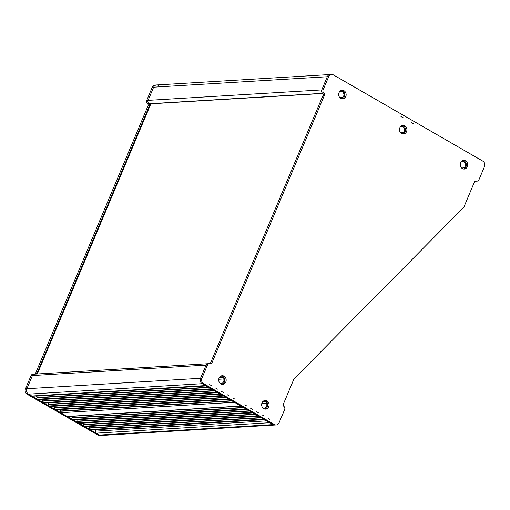 <?xml version="1.0" encoding="UTF-8"?>
<svg xmlns="http://www.w3.org/2000/svg" width="510" height="510" viewBox="0 0 510 510"><rect width="100%" height="100%" fill="white"/><g stroke="black" fill="none" stroke-linecap="round" stroke-linejoin="round"><path stroke-width="0.76" d="M339.807 97.639L342.669 97.467A1.728 1.492 86.6 0 0 341.458 98.755M339.532 91.794A3.341 2.888 -93.4 0 1 340.827 91.341A3.341 2.888 -93.4 0 1 343.759 93.636A3.341 2.888 -93.4 0 1 342.669 97.467M158.304 85.4A4.035 3.487 86.6 0 0 156.544 84.972A4.035 3.487 86.6 0 0 153.644 87.184L148.104 100.362A2.537 2.193 86.6 0 0 149.13 103.766A1.154 0.994 86.6 0 0 149.634 103.887L322.824 93.47M36.478 374.028A1.728 1.492 86.6 0 0 36.886 373.435L149.392 105.793A1.728 1.492 86.6 0 0 148.869 103.587A2.537 2.193 -93.4 0 1 148.104 100.362L153.644 87.184L152.254 87.267A4.035 3.487 -93.4 0 1 155.155 85.055L156.544 84.972A4.035 3.487 86.6 0 0 153.644 87.184L327.286 76.742A4.035 3.487 -93.4 0 1 330.187 74.53A4.035 3.487 86.6 0 0 327.286 76.742L321.746 89.913A2.537 2.193 86.6 0 0 322.773 93.317M475.078 181.126A2.537 2.193 86.6 0 0 475.747 181.203A2.537 2.193 -93.4 0 1 475.078 181.126M461.097 161.925A3.341 2.888 -93.4 0 1 462.392 161.472A3.341 2.888 -93.4 0 1 465.394 164.041A3.341 2.888 -93.4 0 1 463.8 167.873A1.728 1.492 86.6 0 0 462.462 168.644M400.586 132.702L403.448 132.53A1.728 1.492 86.6 0 0 402.237 133.818M400.312 126.856A3.341 2.888 -93.4 0 1 401.606 126.41A3.341 2.888 -93.4 0 1 404.538 128.698A3.341 2.888 -93.4 0 1 403.448 132.53M266.698 401.963A1.728 1.492 86.6 0 0 266.418 403.123L261.808 403.404M262.484 401.988A3.341 2.888 -93.4 0 1 263.109 401.67A1.728 1.492 86.6 0 0 263.491 401.013M224.202 377.853A1.728 1.492 86.6 0 0 223.75 378.962L218.745 379.268M219.555 377.215A3.341 2.888 -93.4 0 1 220.747 376.775A1.728 1.492 86.6 0 0 221.346 375.87M203.547 383.609L274.456 424.518A4.035 3.487 86.6 0 0 276.216 424.945A4.035 3.487 86.6 0 0 278.664 423.536A4.035 3.487 86.6 0 0 279.091 422.758L284.682 409.479A2.537 2.193 86.6 0 0 283.879 406.362A1.728 1.492 -93.4 0 1 283.356 404.162L293.945 378.968L463.845 207.194L474.504 181.847A1.728 1.492 -93.4 0 1 476.308 180.986A2.537 2.193 86.6 0 0 477.137 181.12A2.537 2.193 86.6 0 0 478.96 179.73L484.5 166.56A4.035 3.487 86.6 0 0 482.868 161.141L333.33 74.868A4.035 3.487 86.6 0 0 331.576 74.447A4.035 3.487 86.6 0 0 328.676 76.659L323.136 89.83A2.537 2.193 86.6 0 0 323.901 93.062A1.728 1.492 -93.4 0 1 324.424 95.262L211.918 362.91A1.728 1.492 -93.4 0 1 210.107 363.764A2.537 2.193 86.6 0 0 209.278 363.63A2.537 2.193 86.6 0 0 207.455 365.02L201.922 378.197A4.035 3.487 86.6 0 0 203.547 383.609L202.158 383.692A4.035 3.487 -93.4 0 1 200.532 378.28L206.065 365.109A2.537 2.193 -93.4 0 1 207.889 363.713A2.537 2.193 86.6 0 0 206.065 365.109L200.532 378.28A4.035 3.487 86.6 0 0 202.158 383.692L205.434 385.585A1.728 1.492 86.6 0 0 206.187 385.764M205.791 385.789L32.544 396.213A1.728 1.492 -93.4 0 1 31.792 396.028L28.515 394.141A4.035 3.487 -93.4 0 1 26.89 388.722L32.43 375.551A2.537 2.193 -93.4 0 1 34.253 374.161A2.537 2.193 -93.4 0 1 35.075 374.295M211.905 389.315L38.524 399.744A1.154 0.994 -93.4 0 1 38.027 399.623L37.37 399.247A1.154 0.994 -93.4 0 1 36.854 397.838L36.937 397.551A1.154 0.994 86.6 0 0 36.42 396.142L36.369 396.142M37.37 399.247L211.012 388.798L211.669 389.181A1.154 0.994 86.6 0 0 212.166 389.302M217.744 392.687L44.364 403.11A1.154 0.994 -93.4 0 1 43.866 402.989L43.21 402.613A1.154 0.994 -93.4 0 1 42.693 401.204L42.776 400.917A1.154 0.994 86.6 0 0 42.279 399.521A1.154 0.994 86.6 0 1 42.457 399.655L42.222 399.521M43.21 402.613L216.846 392.171L217.502 392.547A1.154 0.994 86.6 0 0 218.006 392.668M223.578 396.053L50.203 406.483A1.154 0.994 -93.4 0 1 49.699 406.362L49.043 405.979A1.154 0.994 -93.4 0 1 48.533 404.57L48.616 404.283A1.154 0.994 86.6 0 0 48.118 402.887A1.154 0.994 86.6 0 1 48.297 403.027L48.061 402.887M49.043 405.979L222.685 395.537L223.342 395.913A1.154 0.994 86.6 0 0 223.845 396.034M229.417 399.419L56.043 409.849A1.154 0.994 -93.4 0 1 55.539 409.728L54.882 409.351A1.154 0.994 -93.4 0 1 54.366 407.943L54.449 407.656A1.154 0.994 86.6 0 0 53.952 406.253A1.154 0.994 86.6 0 1 54.13 406.393L53.901 406.26M54.882 409.351L228.525 398.903L229.181 399.285A1.154 0.994 86.6 0 0 229.685 399.406M241.096 406.158L67.715 416.587A1.154 0.994 -93.4 0 1 67.212 416.466L60.722 412.717A1.154 0.994 -93.4 0 1 60.205 411.309L60.288 411.022A1.154 0.994 86.6 0 0 59.791 409.626A1.154 0.994 86.6 0 1 59.97 409.759L59.74 409.626M60.722 412.717L234.364 402.275L240.854 406.017A1.154 0.994 86.6 0 0 241.357 406.139M246.929 409.524L73.555 419.953A1.154 0.994 -93.4 0 1 73.051 419.832L72.394 419.45A1.154 0.994 -93.4 0 1 71.885 418.041L71.967 417.76A1.154 0.994 86.6 0 0 71.464 416.358A1.154 0.994 86.6 0 1 71.623 416.485L71.413 416.364M72.394 419.45L246.037 409.007L246.693 409.39A1.154 0.994 86.6 0 0 247.197 409.511M252.769 412.89L79.394 423.319A1.154 0.994 -93.4 0 1 78.891 423.198L78.234 422.822A1.154 0.994 -93.4 0 1 77.718 421.413L77.8 421.126A1.154 0.994 86.6 0 0 77.303 419.73L77.437 419.838A1.154 0.994 86.6 0 0 77.284 419.73M78.234 422.822L251.876 412.373L252.533 412.756A1.154 0.994 86.6 0 0 253.036 412.877M258.608 416.262L85.227 426.692A1.154 0.994 -93.4 0 1 84.73 426.564L84.073 426.188A1.154 0.994 -93.4 0 1 83.557 424.779L83.64 424.492A1.154 0.994 86.6 0 0 83.143 423.096L83.251 423.192A1.154 0.994 86.6 0 0 83.124 423.102L83.098 423.102M84.073 426.188L257.716 415.746L258.372 416.122A1.154 0.994 86.6 0 0 258.87 416.243M264.448 419.628L91.067 430.058A1.154 0.994 -93.4 0 1 90.563 429.936L89.913 429.554A1.154 0.994 -93.4 0 1 89.397 428.145L89.48 427.864A1.154 0.994 86.6 0 0 88.982 426.462M89.913 429.554L263.549 419.112L264.205 419.488A1.154 0.994 86.6 0 0 264.709 419.615M207.455 365.02L32.43 375.551L26.89 388.722A4.035 3.487 86.6 0 0 28.515 394.141L99.424 435.049A4.035 3.487 86.6 0 0 101.184 435.47A4.035 3.487 -93.4 0 1 99.424 435.049L96.141 433.149A1.728 1.492 -93.4 0 1 95.338 431.154A1.154 0.994 86.6 0 0 94.815 429.828M96.141 433.149L269.784 422.707L273.067 424.6A4.035 3.487 86.6 0 0 274.826 425.028A4.035 3.487 -93.4 0 1 273.067 424.6L98.035 435.132L27.132 394.224A4.035 3.487 -93.4 0 1 25.5 388.805L201.922 378.197M223.75 378.962A3.341 2.888 -93.4 0 1 221.251 383.443A3.341 2.888 -93.4 0 1 219.912 383.157M266.418 403.123A3.341 2.888 -93.4 0 1 264.18 408.21A3.341 2.888 -93.4 0 1 262.841 407.923M37.3 373.977L150.871 103.81M27.132 394.224L202.158 383.692L273.067 424.6L274.456 424.518M328.676 76.659L327.286 76.742L321.746 89.913L323.136 89.83M463.545 169.008A4.322 3.736 86.6 0 0 466.325 164.59A4.322 3.736 86.6 0 0 463.035 160.529M221.997 384.304A4.322 3.736 86.6 0 0 224.776 379.88A4.322 3.736 86.6 0 0 221.487 375.825M264.926 409.071A4.322 3.736 86.6 0 0 267.712 404.653A4.322 3.736 86.6 0 0 264.416 400.592M341.981 98.876A4.322 3.736 86.6 0 0 344.76 94.458A4.322 3.736 86.6 0 0 341.47 90.398M402.76 133.939A4.322 3.736 86.6 0 0 405.539 129.521A4.322 3.736 86.6 0 0 402.25 125.46M209.954 363.713A1.728 1.492 86.6 0 0 210.528 362.992L323.034 95.344A1.728 1.492 86.6 0 0 322.511 93.145A2.537 2.193 -93.4 0 1 321.746 89.913L146.714 100.444A2.537 2.193 -93.4 0 0 147.486 103.67A1.728 1.492 86.6 0 1 148.002 105.876L35.496 373.518A1.728 1.492 86.6 0 1 35.088 374.111M462.36 168.587A4.322 3.736 86.6 0 0 464.24 169.046A4.322 3.736 86.6 0 0 467.715 164.507A4.322 3.736 86.6 0 0 463.724 160.414A4.322 3.736 86.6 0 0 460.313 163.837A4.322 3.736 86.6 0 0 462.36 168.587M220.817 383.883A4.322 3.736 86.6 0 0 222.698 384.336A4.322 3.736 86.6 0 0 226.166 379.797A4.322 3.736 86.6 0 0 222.175 375.711A4.322 3.736 86.6 0 0 218.764 379.134A4.322 3.736 86.6 0 0 220.817 383.883M263.747 408.65A4.322 3.736 86.6 0 0 265.627 409.109A4.322 3.736 86.6 0 0 269.095 404.564A4.322 3.736 86.6 0 0 265.111 400.478A4.322 3.736 86.6 0 0 261.7 403.901A4.322 3.736 86.6 0 0 263.747 408.65M340.795 98.455A4.322 3.736 86.6 0 0 342.682 98.914A4.322 3.736 86.6 0 0 346.15 94.375A4.322 3.736 86.6 0 0 342.159 90.283A4.322 3.736 86.6 0 0 338.748 93.706A4.322 3.736 86.6 0 0 340.795 98.455M401.574 133.518A4.322 3.736 86.6 0 0 403.455 133.977A4.322 3.736 86.6 0 0 406.923 129.438A4.322 3.736 86.6 0 0 402.938 125.345A4.322 3.736 86.6 0 0 399.528 128.769A4.322 3.736 86.6 0 0 401.574 133.518M211.65 385.764L209.667 384.617A1.154 0.994 -93.4 0 1 209.891 384.712L211.452 385.611A1.154 0.994 -93.4 0 1 211.65 385.764M217.489 389.13L215.513 387.989A1.154 0.994 -93.4 0 1 215.73 388.084L217.292 388.983A1.154 0.994 -93.4 0 1 217.489 389.13M223.323 392.496L221.353 391.361A1.154 0.994 -93.4 0 1 221.569 391.45L223.131 392.349A1.154 0.994 -93.4 0 1 223.323 392.496M229.162 395.862L227.192 394.727A1.154 0.994 -93.4 0 1 227.409 394.817L228.964 395.715A1.154 0.994 -93.4 0 1 229.162 395.862M235.002 399.234L233.025 398.093A1.154 0.994 -93.4 0 1 233.248 398.189L234.804 399.088A1.154 0.994 -93.4 0 1 235.002 399.234M246.655 405.954L244.723 404.838A1.154 0.994 -93.4 0 1 244.921 404.927L246.477 405.826A1.154 0.994 -93.4 0 1 246.655 405.954M252.469 409.313L250.582 408.223A1.154 0.994 -93.4 0 1 250.754 408.3L252.316 409.198A1.154 0.994 -93.4 0 1 252.469 409.313M258.283 412.666L256.441 411.602A1.154 0.994 -93.4 0 1 256.594 411.672L258.149 412.571A1.154 0.994 -93.4 0 1 258.283 412.666M264.084 416.013L262.312 414.987A1.154 0.994 -93.4 0 1 262.427 415.044L263.989 415.95A1.154 0.994 -93.4 0 1 264.084 416.013M269.879 419.354L268.196 418.385A1.154 0.994 -93.4 0 1 268.266 418.417L269.828 419.322A1.154 0.994 -93.4 0 1 269.879 419.354M411.315 122.419L413.533 123.694A1.154 0.994 -93.4 0 1 413.17 123.579L411.615 122.68A1.154 0.994 -93.4 0 1 411.315 122.419M400.93 116.427L403.149 117.708A1.154 0.994 -93.4 0 1 402.792 117.587L401.23 116.688A1.154 0.994 -93.4 0 1 400.93 116.427M209.278 363.63L34.253 374.161A2.537 2.193 -93.4 0 0 32.43 375.551L31.04 375.634L25.5 388.805M276.216 424.945L99.794 435.553A4.035 3.487 -93.4 0 1 98.035 435.132M31.04 375.634A2.537 2.193 -93.4 0 1 32.863 374.244L34.253 374.161M152.254 87.267L146.714 100.444M36.108 395.996L36.618 396.289A1.154 0.994 86.6 0 0 36.42 396.142L206.053 385.936M149.13 103.766L322.709 93.324M205.434 385.585L31.792 396.028M208.309 387.243L36.937 397.551M208.749 387.498L36.854 397.838M211.669 389.181L38.027 399.623M214.149 390.609L42.776 400.917M214.589 390.864L42.693 401.204M217.502 392.547L43.866 402.989M219.988 393.981L48.616 404.283M220.428 394.23L48.533 404.57M223.342 395.913L49.699 406.362M225.822 397.347L54.449 407.656M226.261 397.602L54.366 407.943M229.181 399.285L55.539 409.728M231.661 400.713L60.288 411.022M232.101 400.968L60.205 411.309M240.854 406.017L67.212 416.466M243.34 407.452L71.967 417.76M243.78 407.707L71.885 418.041M246.693 409.39L73.051 419.832M249.173 410.818L77.8 421.126M249.613 411.073L77.718 421.413M252.533 412.756L78.891 423.198M255.013 414.184L83.64 424.492M255.453 414.439L83.557 424.779M258.372 416.122L84.73 426.564M260.852 417.556L89.48 427.864M261.292 417.811L89.397 428.145M264.205 419.488L90.563 429.936M266.577 420.858L95.338 431.154M475.199 181.056L476.308 180.986M322.511 93.145L323.901 93.062M323.034 95.344L324.424 95.262M210.528 362.992L211.918 362.91M36.886 373.435L35.496 373.518M149.392 105.793L148.002 105.876M148.869 103.587L147.486 103.67M156.544 84.972L331.576 74.447M474.912 181.254L477.137 181.12M461.582 167.994L463.615 167.873M266.124 401.383L263.205 401.555M223.966 377.464L219.223 377.751"/></g></svg>
